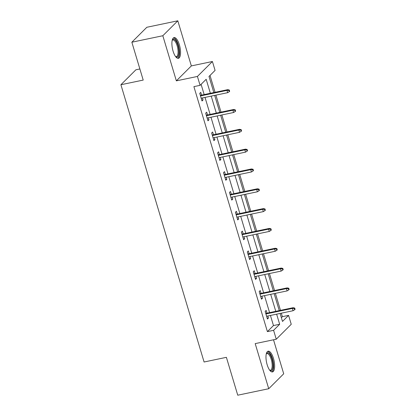 <?xml version="1.0" encoding="UTF-8"?>
<svg xmlns="http://www.w3.org/2000/svg" width="416" height="416" viewBox="0 0 416 416"><rect width="100%" height="100%" fill="white"/><g stroke="black" fill="none" stroke-linecap="round" stroke-linejoin="round"><path stroke-width="0.62" d="M273.468 358.41A10.592 3.838 78.2 0 0 268.143 351.192A10.592 3.838 78.2 0 0 267.15 364.712A10.592 3.838 78.2 0 0 272.48 371.93A10.592 3.838 78.2 0 0 273.468 358.41M179.384 44.814A10.592 3.838 78.2 0 0 174.06 37.596A10.592 3.838 78.2 0 0 173.066 51.111A10.592 3.838 78.2 0 0 178.396 58.334A10.592 3.838 78.2 0 0 179.384 44.814M281.372 317.678L282.381 316.675L288.574 315.38L291.242 324.277L276.26 339.217L273.593 330.32L279.666 324.267L276.635 314.163M139.875 68.968L135.892 69.8L120.905 84.739L204.09 361.998L226.392 357.334L237.749 395.2L268.726 388.726L283.712 373.786L273.51 339.789M120.905 84.739L143.208 80.08L131.851 42.214L146.832 27.274L177.809 20.8L162.828 35.74L176.358 80.844L197.423 76.445L212.41 61.506L215.077 70.398L209.004 76.456L213.834 92.565M176.358 80.844L191.344 65.91L177.809 20.8M191.344 65.91L212.41 61.506M282.381 316.675L281.33 313.18M280.483 310.352L275.382 293.358M274.534 290.529L269.438 273.536M268.585 270.707L263.489 253.713M262.642 250.884L257.54 233.891M256.693 231.062L251.597 214.068M250.749 211.24L245.648 194.246M244.8 191.417L239.699 174.424M238.852 171.595L233.756 154.601M232.908 151.772L227.807 134.779M226.959 131.95L221.858 114.956M221.01 112.128L215.914 95.134M215.067 92.305L210.007 75.452M131.851 42.214L162.828 35.74M210.371 93.288L206.164 79.284L200.091 85.337L193.898 86.632L267.394 331.614L273.468 325.562L270.436 315.458M269.589 312.629L264.493 295.636M263.645 292.807L258.544 275.813M257.696 272.984L252.595 255.991M251.748 253.162L246.652 236.168M245.804 233.34L240.703 216.346M239.855 213.517L234.759 196.524M233.906 193.695L228.81 176.701M227.963 173.872L222.862 156.879M222.014 154.05L216.918 137.056M216.065 134.228L210.969 117.234M210.122 114.405L205.02 97.412M204.173 94.583L201.1 84.334M201.573 95.129L200.741 92.352L199.732 93.361L202.02 100.984L203.029 99.975L202.42 97.952M207.522 114.951L206.69 112.174L205.676 113.183L207.964 120.806L208.978 119.798L208.369 117.775M213.47 134.774L212.638 131.997L211.624 133.006L213.912 140.629L214.921 139.62L214.318 137.597M219.414 154.596L218.582 151.819L217.573 152.828L219.856 160.451L220.87 159.442L220.262 157.42M225.363 174.413L224.531 171.642L223.517 172.65L225.805 180.274L226.819 179.265L226.21 177.242M231.312 194.236L230.48 191.464L229.466 192.473L231.754 200.096L232.762 199.087L232.159 197.064M237.255 214.058L236.423 211.286L235.414 212.295L237.697 219.918L238.711 218.91L238.103 216.887M243.204 233.88L242.372 231.109L241.358 232.118L243.646 239.741L244.66 238.732L244.052 236.709M249.153 253.703L248.316 250.931L247.307 251.94L249.595 259.563L250.604 258.554L250 256.532M255.096 273.525L254.264 270.754L253.25 271.762L255.538 279.386L256.552 278.377L255.944 276.354M261.045 293.348L260.213 290.576L259.199 291.585L261.487 299.208L262.501 298.199L261.893 296.176M266.989 313.17L266.157 310.398L265.148 311.407L267.436 319.03L268.445 318.022L267.842 315.999M276.26 339.217L255.195 343.616L268.726 388.726M267.394 331.614L273.593 330.32M200.091 85.337L197.423 76.445M280.098 313.435L282.5 321.438L288.574 315.38M214.682 95.394L219.783 112.388M220.631 115.216L225.727 132.21M226.574 135.039L231.676 152.032M232.523 154.856L237.624 171.855M238.472 174.678L243.568 191.677M244.416 194.501L249.517 211.5M250.364 214.323L255.466 231.322M256.313 234.146L261.409 251.144M262.257 253.968L267.358 270.967M268.206 273.79L273.302 290.784M274.154 293.613L279.25 310.606M275.787 311.334L270.686 294.341M269.838 291.512L264.742 274.518M263.89 271.69L258.794 254.696M257.946 251.867L252.845 234.874M251.997 232.045L246.901 215.051M246.048 212.222L240.952 195.229M240.105 192.4L235.004 175.406M234.156 172.578L229.06 155.584M228.212 152.755L223.111 135.762M222.264 132.933L217.162 115.939M216.315 113.11L211.219 96.117M273.468 325.562L279.666 324.267M201.791 100.235L203.029 99.975M207.74 120.058L208.978 119.798M213.684 139.88L214.921 139.62M219.632 159.702L220.87 159.442M225.581 179.525L226.819 179.265M231.525 199.347L232.762 199.087M237.474 219.17L238.711 218.91M243.422 238.992L244.66 238.732M249.366 258.814L250.604 258.554M255.315 278.637L256.552 278.377M261.264 298.459L262.501 298.199M267.207 318.282L268.445 318.022M228.888 90.402L229.273 91.676L229.679 91.27L229.294 90.002L228.888 90.402L226.964 90.392L227.651 92.68L201.183 98.212M200.502 95.924L226.964 90.392L227.692 89.669L200.335 95.384M229.294 90.002L227.692 89.669M227.651 92.68L229.273 91.676M172.224 40.206A9.168 3.323 -101.8 0 1 172.245 40.17A9.168 3.323 -101.8 0 1 176.935 42.702A9.168 3.323 -101.8 0 1 178.833 54.236A9.168 3.323 -101.8 0 1 175.698 56.701A9.168 3.323 -101.8 0 1 175.666 56.675M175.531 56.498A8.486 3.078 78.2 0 0 176.353 56.607A8.486 3.078 78.2 0 0 177.944 53.919A8.486 3.078 78.2 0 0 176.774 44.652A8.486 3.078 78.2 0 0 172.879 39.993A8.486 3.078 78.2 0 0 172.172 40.425M177.783 58.328A10.525 3.817 78.2 0 0 179.364 55.136A10.525 3.817 78.2 0 0 178.09 44.153A10.525 3.817 78.2 0 0 173.498 37.846M266.308 353.803A9.168 3.323 -101.8 0 1 266.328 353.766A9.168 3.323 -101.8 0 1 272.054 359.044A9.168 3.323 -101.8 0 1 272.849 368.186A9.168 3.323 -101.8 0 1 269.781 370.302A9.168 3.323 -101.8 0 1 269.75 370.271M269.615 370.094A8.486 3.078 78.2 0 0 270.436 370.209A8.486 3.078 78.2 0 0 271.232 359.377A8.486 3.078 78.2 0 0 266.963 353.59A8.486 3.078 78.2 0 0 266.256 354.021M271.866 371.925A10.525 3.817 78.2 0 0 272.459 358.639A10.525 3.817 78.2 0 0 267.582 351.442M234.837 110.224L235.217 111.498L235.622 111.093L235.243 109.824L234.837 110.224L232.913 110.214L233.6 112.502L207.132 118.035M206.445 115.747L232.913 110.214L233.641 109.491L206.284 115.206M235.243 109.824L233.641 109.491M233.6 112.502L235.217 111.498M240.786 130.047L241.166 131.321L241.571 130.915L241.192 129.646L240.786 130.047L238.857 130.036L239.543 132.324L213.08 137.857M212.394 135.569L238.857 130.036L239.59 129.314L212.233 135.028M241.192 129.646L239.59 129.314M239.543 132.324L241.166 131.321M246.73 149.869L247.114 151.143L247.52 150.738L247.135 149.469L246.73 149.869L244.806 149.859L245.492 152.147L219.024 157.68M218.338 155.392L244.806 149.859L245.534 149.136L218.176 154.851M247.135 149.469L245.534 149.136M245.492 152.147L247.114 151.143M252.678 169.692L253.058 170.966L253.464 170.56L253.084 169.291L252.678 169.692L250.754 169.681L251.441 171.969L224.973 177.502M224.286 175.214L250.754 169.681L251.482 168.958L224.125 174.673M253.084 169.291L251.482 168.958M251.441 171.969L253.058 170.966M258.627 189.514L259.007 190.788L259.412 190.382L259.033 189.114L258.627 189.514L256.698 189.504L257.384 191.792L230.922 197.324M230.235 195.036L256.698 189.504L257.431 188.781L230.074 194.496M259.033 189.114L257.431 188.781M257.384 191.792L259.007 190.788M264.571 209.336L264.956 210.61L265.356 210.205L264.976 208.936L264.571 209.336L262.647 209.326L263.333 211.614L236.865 217.147M236.179 214.859L262.647 209.326L263.375 208.603L236.018 214.318M264.976 208.936L263.375 208.603M263.333 211.614L264.956 210.61M270.52 229.159L270.899 230.433L271.305 230.027L270.925 228.758L270.52 229.159L268.596 229.148L269.282 231.436L242.814 236.969M242.128 234.681L268.596 229.148L269.324 228.42L241.966 234.14M270.925 228.758L269.324 228.42M269.282 231.436L270.899 230.433M276.468 248.981L276.848 250.255L277.254 249.85L276.869 248.581L276.468 248.981L274.539 248.971L275.226 251.259L248.763 256.792M248.076 254.504L274.539 248.971L275.272 248.243L247.915 253.963M276.869 248.581L275.272 248.243M275.226 251.259L276.848 250.255M282.412 268.804L282.797 270.072L283.197 269.672L282.818 268.398L282.412 268.804L280.488 268.793L281.174 271.081L254.706 276.614M254.02 274.326L280.488 268.793L281.216 268.065L253.859 273.785M282.818 268.398L281.216 268.065M281.174 271.081L282.797 270.072M288.361 288.626L288.74 289.895L289.146 289.494L288.766 288.22L288.361 288.626L286.437 288.616L287.123 290.904L260.655 296.436M259.969 294.148L286.437 288.616L287.165 287.888L259.808 293.608M288.766 288.22L287.165 287.888M287.123 290.904L288.74 289.895M294.31 308.448L294.689 309.717L295.095 309.317L294.71 308.043L294.31 308.448L292.38 308.438L293.067 310.726L266.604 316.259M265.918 313.971L292.38 308.438L293.108 307.71L265.751 313.43M294.71 308.043L293.108 307.71M293.067 310.726L294.689 309.717"/></g></svg>

